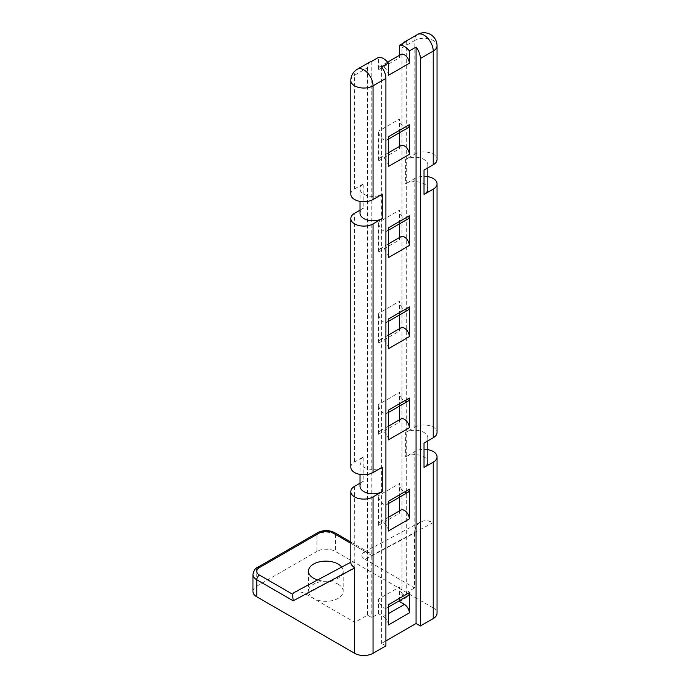 <?xml version="1.0" encoding="UTF-8"?>
<svg xmlns="http://www.w3.org/2000/svg" width="690" height="690" viewBox="0 0 690 690"><rect width="100%" height="100%" fill="white"/><g stroke="black" fill="none" stroke-linecap="round" stroke-linejoin="round"><path stroke-width="0.52" stroke-dasharray="3.45 2.59" d="M350.822 194.209A13.015 7.512 180 0 1 354.634 188.896L354.634 75.21L367.503 67.775A13.015 7.512 60 0 1 370.202 61.815M350.822 467.225A13.015 7.512 180 0 1 354.634 461.903L363.837 456.59A13.015 7.512 0 0 0 360.025 461.903A13.015 7.512 0 0 0 368.063 468.855A13.015 7.512 0 0 0 382.251 467.225M360.025 210.148L363.837 207.949L363.837 183.583A13.015 7.512 0 0 0 360.025 188.896A13.015 7.512 0 0 0 368.063 195.839A13.015 7.512 0 0 0 382.251 194.209M354.634 188.896L363.837 183.583M367.503 67.775L367.503 615.101L354.902 622.371L354.634 486.277M360.025 483.164L363.837 480.956L363.837 456.59M427.835 449.656A13.015 7.512 0 0 0 414.819 451.527L405.616 456.84A13.015 7.512 180 0 1 419.805 455.21A13.015 7.512 180 0 1 427.835 462.153M414.819 451.527L414.819 530.308L415.785 527.255L417.881 524.055L420.753 521.873L424.117 520.76L427.731 520.691L433.234 522.597L433.234 607.925A13.015 7.512 180 0 1 437.046 613.238M350.822 563.04L351.245 562.005L352.366 561.884L353.763 563.057L354.634 565.058M433.234 607.925L335.366 551.422L335.366 534.388L371.807 555.424L369.34 552.716L365.752 551.931L350.822 543.315M427.835 176.649A13.015 7.512 0 0 0 414.819 178.52L414.819 427.162L405.616 432.475L405.616 456.84M414.819 530.308L414.552 532.982L365.122 559.4C361.206 556.787 360.551 554.536 363.164 552.656L365.752 551.931M365.122 559.4L414.552 587.94L414.552 532.982M414.552 587.94L401.951 595.211L406.263 597.695L399.536 601.585M403.365 43.047A13.015 7.512 -120 0 0 401.951 47.886L401.951 595.211M401.951 47.886L414.819 40.46L414.819 154.155L405.616 159.468L405.616 183.833A13.015 7.512 180 0 1 419.805 182.203A13.015 7.512 180 0 1 427.835 189.146M414.819 178.52L405.616 183.833M341.697 567.085A17.354 10.022 180 0 1 343.197 571.156A17.354 10.022 180 0 1 317.59 579.971M294.044 592.555C297.347 591.227 301.159 591.649 305.48 593.84L354.902 622.371M367.503 615.101L371.807 617.585L378.534 613.703L383.433 616.532L388.332 613.703M316.952 551.422L256.766 586.164L256.766 569.138L316.952 534.388L316.952 551.422A13.015 7.512 180 0 1 335.366 551.422M338.109 584.206A17.354 10.022 180 0 1 343.197 591.295A17.354 10.022 180 0 1 325.835 601.318A17.354 10.022 180 0 1 308.482 591.295A17.354 10.022 180 0 1 319.194 582.032A17.354 10.022 180 0 1 338.109 584.206M385.908 645.875L381.605 643.382L385.908 640.898M252.954 591.485A13.015 7.512 180 0 1 256.766 586.164M406.263 41.374L406.263 597.695M371.807 61.263L371.807 617.585M388.332 166.523A6.926 4.002 -120 0 0 385.313 159.545A6.926 4.002 -120 0 0 379.974 157.691A6.926 4.002 -120 0 0 378.534 160.865L378.534 131.152A6.926 4.002 -120 0 0 381.561 138.121A6.926 4.002 -120 0 0 386.9 139.975A6.926 4.002 -120 0 0 388.332 136.81M378.534 160.865L399.536 148.747L399.536 146.401M399.536 132.687L399.536 119.034L378.534 131.152M388.332 257.646A6.926 4.002 -120 0 0 385.313 250.677A6.926 4.002 -120 0 0 379.974 248.823A6.926 4.002 -120 0 0 378.534 251.988L378.534 222.275A6.926 4.002 -120 0 0 381.561 229.253A6.926 4.002 -120 0 0 386.9 231.107A6.926 4.002 -120 0 0 388.332 227.933M378.534 251.988L399.536 239.87L399.536 237.524M399.536 223.81L399.536 210.157L378.534 222.275M388.332 348.778A6.926 4.002 -120 0 0 385.313 341.8A6.926 4.002 -120 0 0 379.974 339.946A6.926 4.002 -120 0 0 378.534 343.12L378.534 313.407A6.926 4.002 -120 0 0 381.561 320.376A6.926 4.002 -120 0 0 386.9 322.23A6.926 4.002 -120 0 0 388.332 319.065M378.534 343.12L399.536 330.993L399.536 328.656M399.536 314.942L399.536 301.288L378.534 313.407M388.332 531.033A6.926 4.002 -120 0 0 385.313 524.055A6.926 4.002 -120 0 0 379.974 522.201A6.926 4.002 -120 0 0 378.534 525.375L378.534 495.661A6.926 4.002 -120 0 0 381.561 502.631A6.926 4.002 -120 0 0 386.9 504.485A6.926 4.002 -120 0 0 388.332 501.32M378.534 525.375L399.536 513.248L399.536 510.911M399.536 497.197L399.536 483.535L378.534 495.661M388.332 439.901A6.926 4.002 -120 0 0 385.313 432.932A6.926 4.002 -120 0 0 379.974 431.078A6.926 4.002 -120 0 0 378.534 434.243L378.534 404.53A6.926 4.002 -120 0 0 381.561 411.507A6.926 4.002 -120 0 0 386.9 413.362A6.926 4.002 -120 0 0 388.332 410.188M378.534 434.243L399.536 422.125L399.536 419.779M399.536 406.065L399.536 392.412L378.534 404.53M388.332 75.391A6.926 4.002 -120 0 0 385.313 68.422A6.926 4.002 -120 0 0 379.974 66.568A6.926 4.002 -120 0 0 378.534 69.733L378.534 57.382M378.534 69.733L399.536 57.615L399.536 55.269M399.536 600.628L399.536 586.974L378.534 599.093A6.926 4.002 -120 0 0 381.561 606.07A6.926 4.002 -120 0 0 386.9 607.925A6.926 4.002 -120 0 0 388.332 604.75M378.534 613.703L378.534 599.093M381.605 66.921L381.605 643.382M360.025 213.262A13.015 7.512 180 0 1 363.837 207.949M414.819 154.155A13.015 7.512 180 0 1 429.007 152.525A13.015 7.512 180 0 1 437.046 159.468M424.022 170.094A13.015 7.512 0 0 0 427.835 164.781A13.015 7.512 0 0 0 419.805 157.838A13.015 7.512 0 0 0 405.616 159.468M414.819 427.162A13.015 7.512 180 0 1 429.007 425.532A13.015 7.512 180 0 1 437.046 432.475M399.536 422.125A6.926 4.002 60 0 1 400.968 418.951M407.894 401.244A6.926 4.002 60 0 1 402.555 399.381A6.926 4.002 60 0 1 399.536 392.412M399.536 513.248A6.926 4.002 60 0 1 400.968 510.082M407.894 492.367A6.926 4.002 60 0 1 402.555 490.512A6.926 4.002 60 0 1 399.536 483.535M388.332 625.019A6.926 4.002 -120 0 0 383.433 616.532M407.894 595.798A6.926 4.002 60 0 1 402.555 593.943A6.926 4.002 60 0 1 399.536 586.974M399.536 330.993A6.926 4.002 60 0 1 400.968 327.828M407.894 310.112A6.926 4.002 60 0 1 402.555 308.257A6.926 4.002 60 0 1 399.536 301.288M399.536 239.87A6.926 4.002 60 0 1 400.968 236.696M407.894 218.989A6.926 4.002 60 0 1 402.555 217.126A6.926 4.002 60 0 1 399.536 210.157M399.536 148.747A6.926 4.002 60 0 1 400.968 145.573M407.894 127.857A6.926 4.002 60 0 1 402.555 126.003A6.926 4.002 60 0 1 399.536 119.034M360.025 486.277A13.015 7.512 180 0 1 363.837 480.956M424.022 443.101A13.015 7.512 0 0 0 427.835 437.788A13.015 7.512 0 0 0 419.805 430.845A13.015 7.512 0 0 0 405.616 432.475M399.536 57.615A6.926 4.002 60 0 1 400.968 54.441M350.822 80.523A13.015 7.512 0 0 1 354.634 75.21A13.015 7.512 60 0 1 357.334 69.25M354.634 461.903L354.634 213.262M371.807 555.424L433.234 522.597M305.48 593.84L354.902 567.422M317.745 532.645A3.804 2.199 60 0 0 316.952 534.388A13.015 7.512 180 0 1 335.366 534.388A3.804 2.199 120 0 0 334.572 532.645M252.954 574.451A13.015 7.512 180 0 1 256.766 569.138A3.804 2.199 60 0 1 257.56 567.396M417.519 34.5A13.015 7.512 -120 0 0 414.819 40.46A13.015 7.512 0 0 1 429.007 38.83A13.015 7.512 0 0 1 437.046 45.773M350.822 562.212L351.382 561.91M420.641 521.933L363.164 552.656M360.025 188.896L360.025 201.402M427.835 164.781L427.835 167.894M308.482 571.156L308.482 591.295M343.197 571.156L343.197 591.295M388.332 426.248L379.974 431.078M388.332 412.534L386.9 413.362M388.332 517.371L379.974 522.201M388.332 503.657L386.9 504.485M388.332 607.096L386.9 607.925M350.822 542.021L369.331 552.716M388.332 321.402L386.9 322.23M388.332 335.116L379.974 339.946M388.332 230.279L386.9 231.107M388.332 243.993L379.974 248.823M388.332 139.147L386.9 139.975M388.332 152.861L379.974 157.691M427.835 437.788L427.835 440.901M360.025 461.903L360.025 474.409M387.616 62.152L379.974 66.568"/><path stroke-width="1.03" d="M385.908 78.41L373.048 85.836A13.015 7.512 60 0 0 363.837 69.888A13.015 7.512 60 0 0 357.334 69.25L370.202 61.815A13.015 7.512 60 0 1 371.807 61.263L378.534 57.382A13.015 7.512 60 0 1 388.332 63.04L381.605 66.921A13.015 7.512 60 0 1 385.908 78.41L385.908 645.875L373.048 653.301A13.015 7.512 180 0 1 354.634 653.301L354.634 567.974L351.365 564.782L350.822 563.075L350.822 491.591A13.015 7.512 0 0 0 358.86 498.534A13.015 7.512 0 0 0 373.048 496.904L382.251 491.591A13.015 7.512 180 0 1 368.063 493.221A13.015 7.512 180 0 1 360.025 486.277L360.025 474.409M350.822 218.583A13.015 7.512 0 0 0 358.86 225.527A13.015 7.512 0 0 0 373.048 223.896L373.048 472.538A13.015 7.512 180 0 1 358.86 474.168A13.015 7.512 180 0 1 350.822 467.225L350.822 218.583A13.015 7.512 0 0 1 354.634 213.262L360.025 210.148M350.822 491.591A13.015 7.512 0 0 1 354.634 486.277L360.025 483.164M433.234 437.788L433.234 189.146A13.015 7.512 0 0 0 437.046 183.833L437.046 432.475A13.015 7.512 180 0 1 433.234 437.788L424.022 443.101L424.022 467.466L433.234 462.153A13.015 7.512 0 0 0 437.046 456.84A13.015 7.512 0 0 0 427.835 449.656M433.234 189.146L424.022 194.459L424.022 170.094L433.234 164.781L433.234 51.086L420.365 58.521L420.365 625.977L433.234 618.551L433.234 462.153M437.046 456.84L437.046 613.238A13.015 7.512 180 0 1 433.234 618.551M350.822 543.315L332.675 532.835A9.212 5.322 0 0 0 319.643 532.835L259.457 567.577A9.212 5.322 0 0 0 259.457 575.098L292.534 594.202L293.207 600.8L256.766 579.764L256.766 596.798L354.634 653.301M373.048 472.538L382.251 467.225L382.251 491.591M373.048 199.531A13.015 7.512 180 0 1 358.86 201.161A13.015 7.512 180 0 1 350.822 194.209L350.822 80.523A13.015 7.512 0 0 0 358.86 87.466A13.015 7.512 0 0 0 373.048 85.836L373.048 199.531L382.251 194.209L382.251 218.583A13.015 7.512 180 0 1 368.063 220.205A13.015 7.512 180 0 1 360.025 213.262L360.025 201.402M373.048 223.896L382.251 218.583M317.59 579.971A17.354 10.022 180 0 1 308.482 571.156A17.354 10.022 180 0 1 319.194 561.893A17.354 10.022 180 0 1 338.109 564.066A17.354 10.022 180 0 1 341.697 567.085M292.534 594.202L294.044 592.555L350.822 562.212M399.536 600.628L399.536 601.585L404.435 604.414A6.926 4.002 60 0 1 409.325 612.893L409.325 592.632A6.926 4.002 60 0 1 407.894 595.798L388.332 607.096M420.365 625.977L416.061 623.493L385.908 640.898M256.766 596.798A13.015 7.512 180 0 1 252.954 591.485L252.954 574.451A13.015 7.512 180 0 0 256.766 579.764A3.804 2.199 -60 0 1 259.457 575.098M399.536 55.269L399.536 45.255L406.263 41.374A13.015 7.512 -120 0 0 404.651 41.926A13.015 7.512 -120 0 0 403.365 43.047M399.536 146.401L399.536 132.687M399.536 237.524L399.536 223.81M399.536 328.656L399.536 314.942M399.536 510.911L399.536 497.197M399.536 419.779L399.536 406.065M420.365 58.521A13.015 7.512 -120 0 0 416.061 47.032L416.061 623.493M388.332 152.861L400.968 145.573A6.926 4.002 60 0 1 406.307 147.427A6.926 4.002 60 0 1 409.325 154.396L388.332 166.523L388.332 136.81L409.325 124.683A6.926 4.002 60 0 1 407.894 127.857L388.332 139.147M409.325 154.396L409.325 124.683M388.332 243.993L400.968 236.696A6.926 4.002 60 0 1 406.307 238.559A6.926 4.002 60 0 1 409.325 245.528L388.332 257.646L388.332 227.933L409.325 215.815A6.926 4.002 60 0 1 407.894 218.989L388.332 230.279M409.325 245.528L409.325 215.815M388.332 335.116L400.968 327.828A6.926 4.002 60 0 1 406.307 329.682A6.926 4.002 60 0 1 409.325 336.651L388.332 348.778L388.332 319.065L409.325 306.938A6.926 4.002 60 0 1 407.894 310.112L388.332 321.402M409.325 336.651L409.325 306.938M409.325 612.893L388.332 625.019L388.332 604.75L409.325 592.632M388.332 517.371L400.968 510.082A6.926 4.002 60 0 1 406.307 511.937A6.926 4.002 60 0 1 409.325 518.906L388.332 531.033L388.332 501.32L409.325 489.193A6.926 4.002 60 0 1 407.894 492.367L388.332 503.657M409.325 518.906L409.325 489.193M388.332 426.248L400.968 418.951A6.926 4.002 60 0 1 406.307 420.805A6.926 4.002 60 0 1 409.325 427.783L388.332 439.901L388.332 410.188L409.325 398.07A6.926 4.002 60 0 1 407.894 401.244L388.332 412.534M409.325 427.783L409.325 398.07M387.616 62.152L400.968 54.441A6.926 4.002 60 0 1 406.307 56.304A6.926 4.002 60 0 1 409.325 63.273L388.332 75.391L388.332 63.04M416.061 47.032L409.325 50.913A13.015 7.512 -120 0 0 399.536 45.255M409.325 63.273L409.325 50.913M427.835 167.894L427.835 189.146A13.015 7.512 180 0 1 424.022 194.459M437.046 183.833A13.015 7.512 0 0 0 427.835 176.649M437.046 45.773A13.015 13.015 0 0 0 417.519 34.5A13.015 7.512 -120 0 1 424.022 35.147A13.015 7.512 -120 0 1 433.234 51.086A13.015 7.512 0 0 0 437.046 45.773L437.046 159.468A13.015 7.512 180 0 1 433.234 164.781M427.835 440.901L427.835 462.153A13.015 7.512 180 0 1 424.022 467.466M373.048 496.904L373.048 653.301M354.634 567.974L293.207 600.8M388.332 613.703L404.435 604.414M252.954 574.451C253.679 570.535 255.214 568.181 257.56 567.396A3.804 2.199 60 0 1 259.457 567.577M257.56 567.396L317.745 532.645A3.804 2.199 60 0 1 319.643 532.835M317.745 532.645C323.351 529.894 328.966 529.894 334.572 532.645A3.804 2.199 120 0 0 332.675 532.835M357.334 69.25A13.015 13.015 0 0 0 350.822 80.523M417.519 34.5L404.651 41.926M334.572 532.645L350.822 542.021"/></g></svg>
